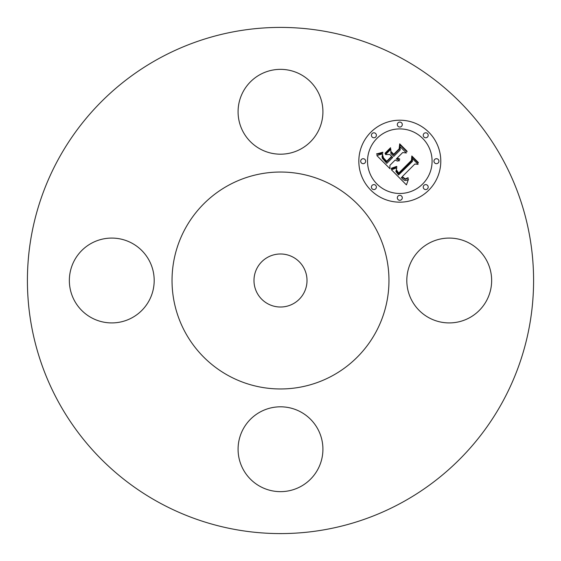 <?xml version="1.0" encoding="UTF-8"?>
<svg xmlns="http://www.w3.org/2000/svg" width="561" height="561" viewBox="0 0 561 561"><rect width="100%" height="100%" fill="white"/><g stroke="black" fill="none" stroke-linecap="round" stroke-linejoin="round"><path stroke-width="0.84" d="M411.998 300.836A42.426 42.426 0 0 0 469.564 317.729A42.426 42.426 0 0 0 486.457 260.164A42.426 42.426 0 0 0 428.892 243.271A42.426 42.426 0 0 0 411.998 300.836M159.163 502.607A253.088 253.088 0 0 1 58.393 159.163A253.088 253.088 0 0 1 401.837 58.393A253.088 253.088 0 0 1 502.607 401.837A253.088 253.088 0 0 1 159.163 502.607M332.505 185.312A108.469 108.469 0 0 1 375.688 332.505A108.469 108.469 0 0 1 228.495 375.688A108.469 108.469 0 0 1 185.312 228.495A108.469 108.469 0 0 1 332.505 185.312M267.786 303.767A26.514 26.514 0 0 1 257.233 267.786A26.514 26.514 0 0 1 293.214 257.233A26.514 26.514 0 0 1 303.767 293.214A26.514 26.514 0 0 1 267.786 303.767M260.164 411.998A42.426 42.426 0 0 0 243.271 469.564A42.426 42.426 0 0 0 300.836 486.457A42.426 42.426 0 0 0 317.729 428.892A42.426 42.426 0 0 0 260.164 411.998M149.002 260.164A42.426 42.426 0 0 0 91.436 243.271A42.426 42.426 0 0 0 74.543 300.836A42.426 42.426 0 0 0 132.108 317.729A42.426 42.426 0 0 0 149.002 260.164M300.836 149.002A42.426 42.426 0 0 0 317.729 91.436A42.426 42.426 0 0 0 260.164 74.543A42.426 42.426 0 0 0 243.271 132.108A42.426 42.426 0 0 0 300.836 149.002M370.835 132.214A40.974 40.974 0 0 1 428.786 132.214A40.974 40.974 0 0 1 428.786 190.165A40.974 40.974 0 0 1 370.835 190.165A40.974 40.974 0 0 1 370.835 132.214M376.978 138.364A32.286 32.286 0 0 1 422.636 138.364A32.286 32.286 0 0 1 422.636 184.022A32.286 32.286 0 0 1 376.978 184.022A32.286 32.286 0 0 1 376.978 138.364M391.41 169.766L396.802 167.851L395.884 171.526L398.548 174.99L412.426 161.421L412.314 158.546L418.099 164.331L414.845 164.036L402.251 176.638L405.287 178.875L407.959 177.739L408.289 178.068L405.217 179.345L402.062 177.108L401.297 177.585L403.408 179.73L405.189 180.558L406.928 180.249L408.513 179.134L406.43 184.892L391.41 169.766M391.543 168.195L396.662 166.393L396.879 166.834L392.56 168.517L391.269 168.749L391.543 168.195M396.564 169.983L398.71 173.09L411.451 160.369L411.823 155.972L418.289 162.445L418.24 163.076L412.174 157.01L411.935 160.642L398.745 173.84L396.571 171.378L396.564 169.983M376.824 155.544L382.7 153.819L382.062 156.449L382.314 158.258L386.774 163.391L392.7 157.466L391.929 156.694L386.697 161.926L383.352 158.44L382.602 156.61L382.721 155.362L383.514 157.914L386.725 161.266L391.613 156.379L389.699 154.464L385.533 154.584L390.842 149.275L390.863 153.504L393.766 156.407L400.147 150.018L400.175 146.758L406.388 152.971L402.679 152.557L397.237 157.999L399.677 158.973L399.656 159.478L396.893 158.342L396.297 158.938L399.537 160.705L397.356 161.07L395.232 159.997L389.888 165.341L389.965 168.686L376.824 155.544M377.399 153.735L382.784 152.213L382.875 152.655L380.695 153.637L376.648 154.254L376.634 153.805L377.399 153.735M390.526 147.739L390.666 148.265L385.19 153.735L385.056 153.216L390.526 147.739M393.738 154.254L399.159 148.833L399.691 143.84L407.02 151.175L406.998 151.835L400.056 144.892L399.628 148.995L393.717 154.906L391.171 152.368L391.143 151.652L393.738 154.254M372.153 185.34A2.482 2.482 0 0 1 375.66 185.34A2.482 2.482 0 0 1 375.66 188.847A2.482 2.482 0 0 1 372.153 188.847A2.482 2.482 0 0 1 372.153 185.34M372.153 133.532A2.482 2.482 0 0 1 375.66 133.532A2.482 2.482 0 0 1 375.66 137.045A2.482 2.482 0 0 1 372.153 137.045A2.482 2.482 0 0 1 372.153 133.532M361.424 159.436A2.482 2.482 0 0 1 364.93 159.436A2.482 2.482 0 0 1 364.93 162.949A2.482 2.482 0 0 1 361.424 162.949A2.482 2.482 0 0 1 361.424 159.436M423.955 133.532A2.482 2.482 0 0 1 427.468 133.532A2.482 2.482 0 0 1 427.468 137.045A2.482 2.482 0 0 1 423.955 137.045A2.482 2.482 0 0 1 423.955 133.532M398.051 122.803A2.482 2.482 0 0 1 401.564 122.803A2.482 2.482 0 0 1 401.564 126.316A2.482 2.482 0 0 1 398.051 126.316A2.482 2.482 0 0 1 398.051 122.803M427.468 188.847A2.482 2.482 0 0 1 423.955 188.847A2.482 2.482 0 0 1 423.955 185.34A2.482 2.482 0 0 1 427.468 185.34A2.482 2.482 0 0 1 427.468 188.847M401.564 199.576A2.482 2.482 0 0 1 398.051 199.576A2.482 2.482 0 0 1 398.051 196.07A2.482 2.482 0 0 1 401.564 196.07A2.482 2.482 0 0 1 401.564 199.576M438.197 162.949A2.482 2.482 0 0 1 434.684 162.949A2.482 2.482 0 0 1 434.684 159.436A2.482 2.482 0 0 1 438.197 159.436A2.482 2.482 0 0 1 438.197 162.949"/></g></svg>
